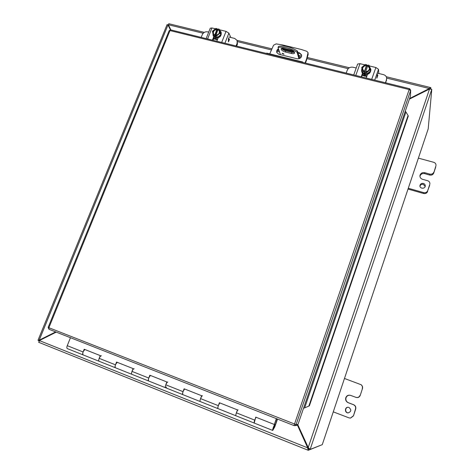 <?xml version="1.0" encoding="UTF-8"?>
<svg xmlns="http://www.w3.org/2000/svg" width="474" height="474" viewBox="0 0 474 474"><rect width="100%" height="100%" fill="white"/><g stroke="black" fill="none" stroke-linecap="round" stroke-linejoin="round"><path stroke-width="0.71" d="M377.191 73.109L383.46 74.631C385.421 75.212 386.5 76.45 386.701 78.34L385.723 82.832M385.451 82.76L386.476 79.822L386.511 80.574M386.701 78.34L386.476 79.822M346.204 73.097L347.246 70.211C348.384 67.829 350.316 66.834 353.035 67.231L356.217 68.007M366.775 76.468L362.1 75.319M367.018 75.781L362.343 74.637M228.794 37.008L234.66 38.43L237.107 40.414L237.474 44.017L236.65 46.12M236.052 45.972L237.124 43.229L237.474 44.017M237.107 40.414L237.124 43.229M201.189 37.387L202.268 34.691C203.411 32.457 205.201 31.515 207.63 31.853L208.702 32.119M217.406 39.786L213.62 38.856M217.661 39.146L213.875 38.216M285.372 52.016C282.48 51.097 281.064 49.995 281.123 48.704C281.515 48.087 282.528 47.963 284.175 48.318L290.319 49.806C293.216 50.724 294.632 51.82 294.567 53.106C294.164 53.734 293.128 53.864 291.457 53.497L285.372 52.016L285.804 50.872L291.889 52.347L294.514 52.377M282.824 53.307L284.027 54.237L281.965 53.414L282.824 53.307M298.958 58.776L297.044 52.205C289.762 47.803 283.428 46.268 278.042 47.596L280.454 54.682M281.603 48.283C282.297 49.415 283.695 50.274 285.804 50.872M299.639 58.533L297.476 51.044L297.044 52.205M297.476 51.044C290.201 46.636 283.867 45.101 278.481 46.446L278.042 47.596M277.367 419.034L274.849 426.197L273.142 429.26L274.464 425.616L274.292 426.867L274.6 426.499L274.884 424.449C274.393 424.052 272.123 430.333 272.722 430.433L274.707 427.009L277.533 419.099M255.865 417.44L256.096 417.268C254.734 419.579 254.094 421.505 254.188 423.051L255.747 417.132L274.333 424.485L276.366 418.643M219.569 403.072L219.841 402.924C218.342 405.134 217.708 407.03 217.945 408.612C217.643 408.315 217.773 407.338 218.342 405.673L219.403 402.746L237.438 409.886L236.384 412.836C235.815 414.513 235.667 415.491 235.934 415.775L235.934 415.775C235.157 415.603 237.468 409.447 238.132 409.909M84.532 349.622L84.941 349.539C82.986 351.418 82.375 353.201 83.104 354.89C82.547 354.505 82.547 353.533 83.104 351.975L84.188 349.243L100.257 355.601L99.173 358.356C98.616 359.926 98.598 360.898 99.125 361.277C97.751 360.856 100.198 355.156 101.46 355.844M99.143 361.283L67.296 348.597C66.716 348.2 66.704 347.223 67.255 345.682L83.104 351.975M116.853 362.414L117.232 362.32C115.383 364.275 114.767 366.082 115.378 367.747C114.88 367.386 114.915 366.408 115.472 364.826L116.551 362.053L133.081 368.588L132.003 371.391C131.446 372.985 131.399 373.962 131.867 374.318C130.623 373.956 133.046 368.15 134.172 368.778M131.879 374.324L99.125 361.277M150.11 375.58L150.454 375.467C148.712 377.5 148.089 379.336 148.587 380.978C148.149 380.634 148.214 379.656 148.771 378.051L149.849 375.224L166.854 381.955L165.787 384.805C165.225 386.429 165.148 387.4 165.55 387.738C164.454 387.436 166.842 381.517 167.82 382.091M166.575 386.991L165.55 387.738L131.867 374.318M184.333 389.124L184.641 388.994C183.017 391.115 182.389 392.982 182.763 394.593L182.763 394.593C182.389 394.273 182.484 393.296 183.047 391.66L184.113 388.787L201.628 395.719L200.567 398.616C199.998 400.263 199.886 401.241 200.224 401.549C199.281 401.312 201.634 395.275 202.463 395.796M200.235 401.555L165.55 387.738M297.879 52.436L299.444 52.815L301.577 54.794C301.677 57.573 300.22 58.906 297.216 58.794L278.842 54.285L276.81 52.501C276.419 50.979 276.964 49.734 278.439 48.763M281.74 48.52L293.702 51.423M305.102 62.977L306.56 59.049L308.059 52.614L306.802 51.31L301.34 49.486L281.799 44.775L276.105 43.898L273.557 45.231L269.742 53.882M278.635 49.343C277.284 50.214 276.715 51.364 276.929 52.792M301.642 55.085L299.615 53.402L298.051 53.023M294.372 52.128L282.38 49.213M308.047 53.586L308.059 52.614M308.201 54.172L306.714 59.629L306.56 59.049M302.495 62.337L302.631 61.975L302.75 62.396M306.714 59.629L305.44 63.06M266.566 53.485L266.702 53.129L302.631 61.975M70.454 337.713L67.255 345.682M255.942 417.209L255.759 417.742M219.652 402.847L219.462 403.368M184.416 388.905L184.22 389.421M150.193 375.361L149.997 375.864M116.936 362.201L116.746 362.699M84.615 349.415L84.419 349.901M276.538 418.708L274.333 424.485M430.759 89.053L430.872 87.797L430.463 89.005M322.267 444.653L310.132 449.429L307.555 447.8L308.278 450.3L308.621 448.825M167.399 24.701L168.519 24.921M39.2 340.984L39.875 340.148L39.265 340.024L167.968 25.069L167.097 24.577L38.009 340.255L39.875 340.148M167.968 25.069L168.229 25.4L168.554 24.986M38.009 340.255L39.164 341.037M430.872 87.797L430.511 87.53L429.201 88.478L429.154 89.041L430.611 89.035M168.525 24.518L168.205 25.3M428.158 129.005L322.261 444.677L428.194 128.904L431.79 89.325L429.527 89.023L308.224 447.486L310.132 449.429L431.79 89.325M308.538 447.764L308.764 448.878M320.774 445.258L308.278 450.3M170.367 29.838L168.229 25.4L170.439 29.844M56.169 332.102L40.355 340.012M170.877 29.921L168.608 25.199L168.762 23.706M308.112 450.235L38.667 342.287L39.893 340.308L56.24 332.126M307.739 447.734L297.583 425.042M55.689 331.913L39.745 339.888M428.721 89.325L429.201 88.478L386.677 78.092M409.607 98.527L428.763 88.81M297.814 424.775L308.224 447.486M409.4 99.125L429.527 89.023M39.472 340.628L307.555 447.8L307.585 447.13M307.407 447.195L297.435 425.166M419.934 176.275L420.023 175.955C420.9 174.029 422.441 173.259 424.651 173.656L429.722 175.066C431.63 175.404 432.963 174.746 433.716 173.081L435.742 166.955M429.657 185.352L427.714 190.637L429.764 184.439M408.019 189.067L423.608 193.511C425.522 193.866 426.855 193.208 427.613 191.532M419.952 186.104C420.551 184.647 421.664 184.06 423.312 184.35L425.172 186.478M433.716 173.081L435.873 165.971M433.84 172.121C433.082 173.792 431.749 174.456 429.835 174.112L424.74 172.702L424.651 173.656M429.888 183.894C429.954 182.336 429.207 181.281 427.643 180.73L422.541 179.302C420.799 178.692 419.928 177.525 419.934 175.795L420.094 175.007C420.977 173.075 422.524 172.305 424.74 172.702M427.714 190.637C426.956 192.32 425.616 192.983 423.697 192.628L423.608 193.511M408.292 188.243L423.697 192.628M435.985 165.473C436.074 163.915 435.328 162.86 433.746 162.309L418.394 158.132M423.395 183.432C424.674 183.882 425.296 184.747 425.267 186.027C425.077 189.185 419.567 188.776 419.946 185.642C420.349 183.894 421.499 183.16 423.395 183.432M356.004 397.378L356.051 397.396C358.006 397.905 359.393 397.248 360.21 395.417L362.456 388.621C362.859 387.086 362.438 385.812 361.188 384.793L361.07 384.71M350.57 418.074L353.444 415.888L355.707 409.032C356.146 407.053 355.453 405.608 353.622 404.707L348.42 402.752C346.304 401.709 345.505 400.044 346.02 397.757L346.026 397.745C346.921 395.701 348.467 394.919 350.653 395.393M348.283 412.895C344.722 412.848 344.865 406.917 348.408 407.296M360.21 395.417L362.456 388.621M360.033 395.346C359.209 397.176 357.823 397.84 355.856 397.331L350.624 395.381C348.354 394.789 346.743 395.553 345.789 397.68L345.789 397.68C345.262 399.985 346.067 401.662 348.194 402.71L353.414 404.672C355.257 405.578 355.95 407.024 355.512 409.015L355.707 409.032M353.444 415.888L355.512 409.015M353.237 415.899L350.446 418.086L349.036 417.878L333.275 411.865M362.284 388.52C362.693 386.98 362.272 385.694 361.016 384.675L344.48 378.471M348.965 407.444C351.619 409.838 351.341 411.657 348.117 412.895C344.391 412.913 344.663 406.68 348.349 407.29L348.965 407.444M367.747 65.809L366.763 65.572L366.686 64.778L365.341 64.452L361.715 67.438L362.977 73.061L366.864 74.009L370.49 71.029L369.246 65.394L367.901 65.068L367.783 65.406C370.816 68.475 370.052 70.632 365.49 71.864L365.365 72.202L366.71 72.528L370.354 69.536M366.864 74.009L366.71 72.528M362.977 73.061L362.806 71.58L364.145 71.906L364.233 72.682L365.448 72.984L365.365 72.202M361.715 67.438L362.806 71.58M365.673 71.764L367.729 65.661L369.56 68.102C369.43 70.407 368.091 71.633 365.555 71.775L365.49 71.864M364.145 71.906L364.328 71.461L362.521 69.097C362.616 66.769 363.949 65.525 366.515 65.365L366.686 64.778M366.515 65.365L364.364 71.728L362.521 69.097M366.763 65.572L364.233 72.682M364.269 71.568C361.247 68.493 362.012 66.342 366.562 65.116M367.753 65.91L369.572 68.226M362.539 69.222C362.711 66.958 364.044 65.756 366.538 65.619M369.649 66.917L370.869 69.382C370.52 72.83 368.47 74.412 364.713 74.116C362.877 73.583 361.81 72.439 361.52 70.697L361.852 68.6M361.549 70.887L361.561 71.064C361.858 72.806 362.918 73.944 364.755 74.477C368.505 74.773 370.555 73.197 370.905 69.749L370.881 69.559M371.687 79.377L375.882 67.509L369.394 65.945M367.741 65.542L366.74 65.305M364.861 64.849L359.997 63.676L357.639 64.043M367.516 74.377L366.195 78.02M361.235 76.8L362.503 73.15M375.882 67.509L378.53 69.311L378.797 73.5M362.77 73.429L361.544 76.877M376.824 78.216L377.44 76.468L376.812 78.032L377.381 74.851L377.618 75.745L377.814 75.194L377.636 75.97L377.796 75.236M377.618 75.745L377.505 74.483M376.966 77.535L377.375 75.342M218.052 29.678L217.442 29.53L217.045 28.707L215.854 28.422L212.441 31.237L213.217 35.07L213.987 36.611L217.436 37.458L220.843 34.643L219.314 29.252L218.123 28.967L217.999 29.281C220.57 32.102 219.776 34.11 215.611 35.307L215.486 35.621L216.677 35.911L220.102 33.091L220.843 34.643M217.436 37.458L216.677 35.911M213.217 35.07L214.408 35.36L214.811 36.172L215.889 36.433L215.486 35.621M220.102 33.091L219.314 29.252M215.954 35.218L217.975 29.524L219.255 30.763C219.782 33.34 218.603 34.827 215.717 35.236L215.611 35.307M214.408 35.36L214.615 34.952L213.383 33.773C212.82 31.189 213.987 29.684 216.896 29.264L217.045 28.707M216.896 29.264L214.763 35.23L213.383 33.773M217.442 29.53L214.811 36.172M214.532 35.04C211.973 32.22 212.767 30.212 216.914 29.021M218.099 29.785L219.308 30.887M213.454 33.903C213.01 31.361 214.201 29.903 217.021 29.524M219.9 30.49L220.943 31.752C221.536 35.597 219.723 37.541 215.498 37.576L213.146 35.751L212.879 33.393M213.253 35.947L215.688 37.956C219.906 37.92 221.719 35.983 221.127 32.143L221.026 31.942M221.678 42.435L226.039 31.361L219.575 29.803M217.963 29.412L217.305 29.252M215.403 28.796L211.949 27.96L210.249 28.233M218.176 37.837L216.808 41.232M212.411 40.154L213.733 36.747M226.039 31.361L228.877 33.139L230.826 37.499M214.248 37.262L213.045 40.308M229.422 38.981L229.333 39.727L229.416 38.998L229.209 39.49L228.592 38.133L228.444 38.518L228.385 41.635L229.149 40.195L228.486 41.848M228.587 38.151L229.209 39.49M228.551 41.167L228.587 39.016L229.037 39.958L228.551 41.167L228.604 39.016M273.166 429.266L274.464 425.616L273.166 429.266M410.484 95.955L410.697 90.173L410.484 95.955L405.27 111.177L405.928 111.994L304.658 407.877L309.38 405.851L304.658 407.877M405.27 111.177L298.004 424.39L296.694 425.451L294.787 425.67M303.627 407.978L304.095 408.132M309.38 405.851L408.286 116.094L408.067 115.52L308.971 405.744M408.067 115.52L405.928 111.994M291.889 52.347L291.457 53.497M299.615 53.402L299.444 52.815M236.384 412.836L254.698 420.112M99.173 358.356L115.472 364.826M132.003 371.391L148.771 378.051M165.787 384.805L183.047 391.66M200.567 398.616L218.342 405.673M302.613 436.151L303.04 436.317M303.449 437.224L303.022 437.052M39.265 340.895L39.443 340.451M429.817 88.839L430.469 88.999M168.507 24.784L203.192 33.257M237.622 41.671L271.306 49.9M277.012 51.293L279.506 51.903M299.112 56.696L301.174 57.2M306.992 58.616L348.189 68.683M429.835 174.112L429.722 175.066M420.023 175.955L420.094 175.007M420.094 175.013L420.023 175.961M359.997 63.676L355.784 75.461M374.715 80.118L378.53 69.311M361.378 76.835L361.33 76.45M211.949 27.96L207.576 38.963M224.913 43.229L228.877 33.139M212.713 40.225L212.512 39.828M298.004 424.39L296.084 424.597L294.751 425.676L294.016 425.575L48.946 329.258L294.004 425.569L409.163 89.562L170 30.579L48.887 327.724L296.084 424.597L410.626 90.558L409.163 89.562L409.572 88.703L170.723 29.886M409.589 88.709L410.697 90.173M48.152 327.38L48.946 329.258L48.887 327.724L48.152 327.38L169.153 30.662L170 30.579L170.676 29.874L169.135 30.697M274.884 424.449L274.582 424.331M272.722 430.433L200.224 401.549M167.363 24.695L167.695 24.778M168.75 23.7L204.318 32.374M237.083 40.361L271.815 48.834M277.586 50.238L279.062 50.6M298.738 55.399L301.624 56.104M307.3 57.484L349.385 67.746M386.263 76.741L430.511 87.53M308.189 450.27L38.667 342.287M364.53 75.917L364.565 76.219M365.543 71.758C367.634 72.054 368.973 70.833 369.56 68.102M370.905 69.749L370.869 69.382M361.561 71.064L361.52 70.697M353.728 74.951L357.651 64.002M215.688 35.212C217.365 34.715 219.776 35.153 219.255 30.763M221.127 32.143L220.943 31.752M213.336 36.137L213.146 35.751M206.125 38.601L210.278 28.162M294.004 425.569L294.751 425.676"/></g></svg>
